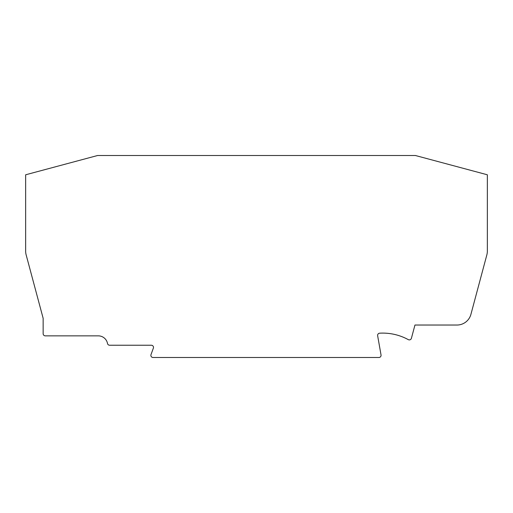 <?xml version="1.0" encoding="UTF-8"?>
<svg xmlns="http://www.w3.org/2000/svg" width="513" height="513" viewBox="0 0 513 513"><rect width="100%" height="100%" fill="white"/><g stroke="black" fill="none" stroke-linecap="round" stroke-linejoin="round"><path stroke-width="0.77" d="M43.15 333.694A2.161 2.161 0 0 0 45.311 335.855L98.297 335.855A9.375 9.375 0 0 1 107.506 343.473A2.161 2.161 0 0 0 109.635 345.236L151.329 345.236A2.161 2.161 0 0 1 153.361 348.141L151.008 354.592A2.161 2.161 0 0 0 153.041 357.497L378.902 357.497A2.167 2.167 0 0 0 381.031 354.958L377.645 335.726A2.167 2.167 0 0 1 379.652 333.194A53.153 53.153 0 0 1 408.277 339.632A2.167 2.167 0 0 0 411.407 338.291L414.959 325.03L456.98 325.03A14.428 14.428 0 0 0 470.921 314.341L486.856 254.852A14.428 14.428 0 0 0 487.35 251.12L487.35 174.786L415.389 155.503L97.611 155.503L25.65 174.786L25.65 251.12A14.428 14.428 0 0 0 26.144 254.852L43.15 318.323L43.15 333.687"/></g></svg>
